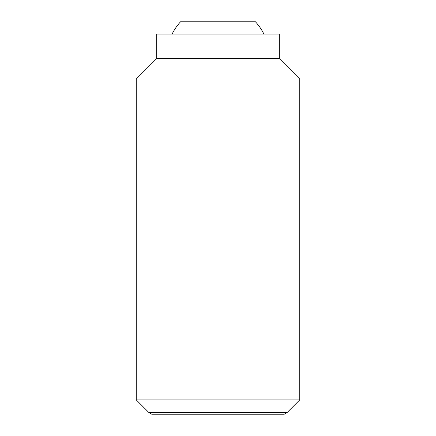 <?xml version="1.0" encoding="UTF-8"?>
<svg xmlns="http://www.w3.org/2000/svg" width="436" height="436" viewBox="0 0 436 436"><rect width="100%" height="100%" fill="white"/><g stroke="black" fill="none" stroke-linecap="round" stroke-linejoin="round"><path stroke-width="0.65" d="M263.884 34.062A51.094 51.094 0 0 0 255.463 21.8L180.537 21.8A51.094 51.094 0 0 0 172.116 34.062M136.25 399.894L148.938 412.581L287.062 412.581L299.75 399.894L299.75 79.025L279.312 58.588L279.312 34.062L156.688 34.062L156.688 58.588L136.25 79.025L136.25 399.894L299.75 399.894M287.062 412.581L284.261 414.2L151.739 414.2L148.938 412.581M279.312 58.588L156.688 58.588M299.75 79.025L136.25 79.025"/></g></svg>
